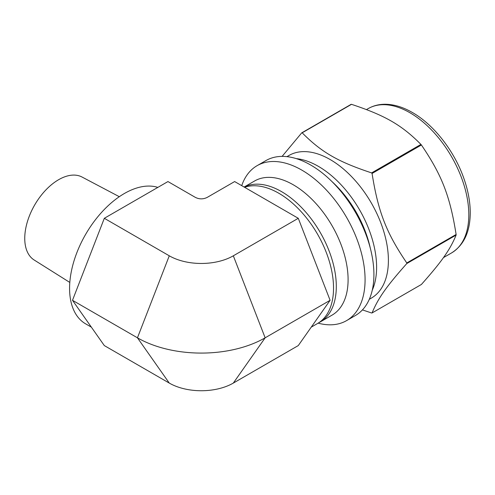<?xml version="1.0" encoding="UTF-8"?>
<svg xmlns="http://www.w3.org/2000/svg" width="495" height="495" viewBox="0 0 495 495"><rect width="100%" height="100%" fill="white"/><g stroke="black" fill="none" stroke-linecap="round" stroke-linejoin="round"><path stroke-width="0.74" d="M421.4 144.986C441.831 174.989 450.048 196.175 456.118 234.475L406.791 262.95C386.36 232.947 378.137 211.761 372.073 173.467L421.4 144.986A98.845 57.067 -120 0 0 420.948 144.422L371.621 172.904C337.936 161.747 321.496 152.262 302.179 132.815L351.506 104.334C385.19 115.49 401.624 124.975 420.948 144.422M351.506 104.334A98.845 57.067 -120 0 0 351.054 104.377L301.727 132.852L282.113 156.383M362.445 309.901L371.621 312.988A98.845 57.067 -120 0 0 372.073 312.951C378.137 298.244 386.36 286.549 406.791 263.557L456.118 235.076C450.048 249.783 441.831 261.471 421.4 284.47L372.073 312.951M318.143 323.148A89.459 51.653 -120 0 0 346.55 320.63L355.385 315.525A89.459 51.653 -120 0 0 355.385 212.225A89.459 51.653 -120 0 0 265.926 160.578L257.091 165.677A89.459 51.653 -120 0 0 241.727 185.644M369.307 299.283L371.343 298.108A82.356 47.545 -120 0 0 371.343 203.018A82.356 47.545 -120 0 0 288.987 155.467L286.952 156.643M406.791 263.557A98.845 57.067 -120 0 0 406.791 262.95M372.073 173.467A98.845 57.067 -120 0 0 371.621 172.904M302.179 132.815A98.845 57.067 -120 0 0 301.727 132.852M346.55 320.63A89.459 51.653 -120 0 0 346.55 217.33A89.459 51.653 -120 0 0 257.091 165.677M318.854 322.697A77.449 44.717 -120 0 0 320.265 321.936L332.052 315.136A77.449 44.717 -120 0 0 332.052 225.701A77.449 44.717 -120 0 0 254.603 180.984L244.128 187.03M320.265 321.936A77.449 44.717 -120 0 0 320.927 233.659A77.449 44.717 -120 0 0 244.171 187.06M456.118 235.076A98.845 57.067 -120 0 0 456.118 234.475M72.493 300.31L137.449 337.813L169.271 383.081L104.315 345.578L72.493 300.31L104.315 218.301L167.953 181.56L195.296 197.344C199.299 199.361 203.297 199.361 207.3 197.344L234.642 181.56L298.281 218.301L233.324 255.804A45.293 26.148 0 0 1 169.271 255.804L137.449 337.813A90.294 52.13 0 0 0 265.147 337.813L233.324 255.804M169.271 383.081A45.293 26.148 0 0 0 233.324 383.081L265.147 337.813L330.103 300.31L298.281 218.301M104.315 218.301L169.271 255.804M330.103 300.31L298.281 345.578L233.324 383.081M311.231 327.152L317.493 323.538A77.449 44.717 -120 0 0 319.597 237.891A77.449 44.717 -120 0 0 244.61 187.308M119.314 196.701L82.046 177.037A47.91 27.658 120 0 0 45.317 190.532A47.91 27.658 120 0 0 24.75 238.38A47.91 27.658 120 0 0 34.149 259.993L69.814 282.435M157.843 187.395A77.449 44.717 120 0 0 100.213 213.927A77.449 44.717 120 0 0 69.578 288.381A77.449 44.717 120 0 0 85.623 323.835L91.365 327.152M451.558 252.933A83.333 48.114 -120 0 0 464.329 186.151A83.333 48.114 -120 0 0 409.891 112.718A83.333 48.114 -120 0 0 368.224 108.591C373.317 105.683 378.997 104.235 385.252 104.259C394.008 104.365 403.035 107.106 412.341 112.476C434.035 124.777 454.651 151.421 464.075 179.017C468.196 190.922 470.256 202.282 470.25 213.097C470.064 231.938 463.834 245.211 451.558 252.933L443.44 257.617M372.265 290.194A82.356 47.545 -120 0 0 318.378 166.351A82.356 47.545 -120 0 0 296.301 158.623M370.248 247.946A79.41 45.849 -120 0 0 331.885 181.498M368.224 108.591L366.517 109.574"/></g></svg>

